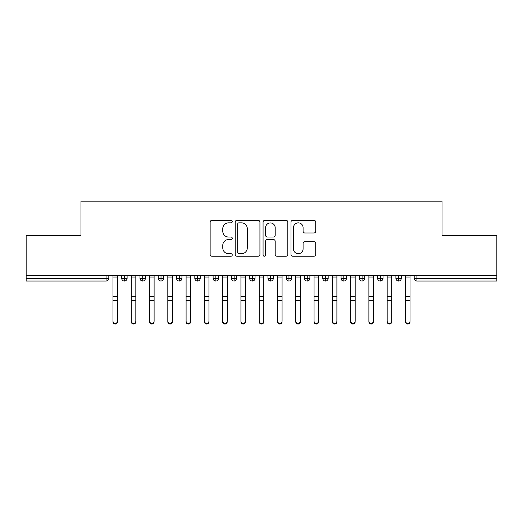 <?xml version="1.0" encoding="UTF-8"?>
<svg xmlns="http://www.w3.org/2000/svg" width="523" height="523" viewBox="0 0 523 523"><rect width="100%" height="100%" fill="white"/><g stroke="black" fill="none" stroke-linecap="round" stroke-linejoin="round"><path stroke-width="0.78" d="M232.251 221.595A1.255 1.255 0 0 0 230.996 220.333L211.933 220.333A1.791 1.791 0 0 0 210.141 222.131L210.141 254.426A1.791 1.791 0 0 0 211.933 256.224L230.996 256.224A1.255 1.255 0 0 0 232.251 254.969A1.255 1.255 0 0 0 230.996 253.707L228.531 253.707A5.74 5.74 0 0 1 222.791 247.967L222.791 245.274A5.74 5.74 0 0 1 228.531 239.534L230.996 239.534A1.255 1.255 0 0 0 232.251 238.279A1.255 1.255 0 0 0 230.996 237.024L228.531 237.024A5.74 5.74 0 0 1 222.791 231.284L222.791 228.59A5.74 5.74 0 0 1 228.531 222.85L230.996 222.85A1.255 1.255 0 0 0 232.251 221.595M313.937 232.983A1.791 1.791 0 0 0 315.729 231.192L315.729 222.131A1.791 1.791 0 0 0 313.937 220.333L292.762 220.333A1.791 1.791 0 0 0 290.971 222.131L290.971 254.426A1.791 1.791 0 0 0 292.762 256.224L313.937 256.224A1.791 1.791 0 0 0 315.729 254.426L315.729 243.483A1.791 1.791 0 0 0 313.937 241.691L304.876 241.691A1.791 1.791 0 0 0 303.085 243.483L303.085 248.909A4.799 4.799 0 0 1 298.28 253.707A4.799 4.799 0 0 1 293.481 248.909L293.481 227.649A4.799 4.799 0 0 1 298.28 222.85A4.799 4.799 0 0 1 303.085 227.649L303.085 231.192A1.791 1.791 0 0 0 304.876 232.983L313.937 232.983M26.15 275.386L496.85 275.386L496.85 235.357L442.013 235.357L442.013 201.172L80.987 201.172L80.987 235.357L26.15 235.357L26.15 278.314L106.077 278.314L106.077 275.386M259.931 222.131A1.791 1.791 0 0 0 258.133 220.333L236.965 220.333A1.791 1.791 0 0 0 235.167 222.131L235.167 254.426A1.791 1.791 0 0 0 236.965 256.224L258.133 256.224A1.791 1.791 0 0 0 259.931 254.426L259.931 222.131M264.867 220.333L286.035 220.333A1.791 1.791 0 0 1 287.833 222.131L287.833 254.426A1.791 1.791 0 0 1 286.035 256.224L276.974 256.224A1.791 1.791 0 0 1 275.183 254.426L275.183 241.332A1.791 1.791 0 0 0 273.385 239.534L267.377 239.534A1.791 1.791 0 0 0 265.579 241.332L265.579 254.969A1.255 1.255 0 0 1 264.324 256.224A1.255 1.255 0 0 1 263.069 254.969L263.069 222.131A1.791 1.791 0 0 1 264.867 220.333M108.817 275.386L108.817 278.314A2.739 2.739 0 0 1 106.077 281.054L26.15 281.054L26.15 278.314M496.85 275.386L496.85 281.054L416.923 281.054A2.739 2.739 0 0 1 414.183 278.314L414.183 275.386L414.183 278.314A2.739 2.739 0 0 0 416.923 281.054L416.923 278.314L496.85 278.314M124.448 281.054A2.739 2.739 0 0 1 121.709 278.314L121.709 275.386L121.709 278.314A2.739 2.739 0 0 0 124.448 281.054A2.739 2.739 0 0 0 127.102 278.314L127.102 275.386L127.102 278.314A2.739 2.739 0 0 1 124.448 281.054L124.448 278.314L127.102 278.314M124.448 275.386L124.448 278.314L121.709 278.314M106.077 281.054A2.739 2.739 0 0 0 108.817 278.314A2.739 2.739 0 0 1 106.077 281.054L106.077 278.314L108.817 278.314M142.727 275.386L142.727 278.314L139.987 278.314L139.987 275.386L139.987 278.314A2.739 2.739 0 0 0 142.727 281.054A2.739 2.739 0 0 0 145.381 278.314L145.381 275.386L145.381 278.314A2.739 2.739 0 0 1 142.727 281.054A2.739 2.739 0 0 1 139.987 278.314A2.739 2.739 0 0 0 142.727 281.054L142.727 278.314L145.381 278.314M161.006 275.386L161.006 278.314L158.266 278.314L158.266 275.386L158.266 278.314A2.739 2.739 0 0 0 161.006 281.054A2.739 2.739 0 0 0 163.66 278.314L163.66 275.386L163.66 278.314A2.739 2.739 0 0 1 161.006 281.054A2.739 2.739 0 0 1 158.266 278.314A2.739 2.739 0 0 0 161.006 281.054L161.006 278.314L163.66 278.314M179.284 275.386L179.284 281.054A2.739 2.739 0 0 1 176.545 278.314L176.545 275.386L176.545 278.314A2.739 2.739 0 0 0 179.284 281.054A2.739 2.739 0 0 0 181.939 278.314L181.939 275.386M197.57 275.386L197.57 281.054A2.739 2.739 0 0 1 194.824 278.314A2.739 2.739 0 0 0 197.57 281.054A2.739 2.739 0 0 1 194.824 278.314L194.824 275.386M200.217 275.386L200.217 278.314A2.739 2.739 0 0 1 197.57 281.054A2.739 2.739 0 0 0 200.217 278.314L194.824 278.314M215.849 275.386L215.849 278.314L213.103 278.314L213.103 275.386L213.103 278.314A2.739 2.739 0 0 0 215.849 281.054A2.739 2.739 0 0 0 218.496 278.314L218.496 275.386L218.496 278.314A2.739 2.739 0 0 1 215.849 281.054A2.739 2.739 0 0 1 213.103 278.314A2.739 2.739 0 0 0 215.849 281.054L215.849 278.314L218.496 278.314M234.127 281.054A2.739 2.739 0 0 1 231.382 278.314L231.382 275.386L231.382 278.314A2.739 2.739 0 0 0 234.127 281.054A2.739 2.739 0 0 0 236.775 278.314L236.775 275.386L236.775 278.314A2.739 2.739 0 0 1 234.127 281.054L234.127 278.314L236.775 278.314M252.406 275.386L252.406 278.314L249.667 278.314L249.667 275.386L249.667 278.314A2.739 2.739 0 0 0 252.406 281.054A2.739 2.739 0 0 0 255.054 278.314L255.054 275.386L255.054 278.314A2.739 2.739 0 0 1 252.406 281.054A2.739 2.739 0 0 1 249.667 278.314A2.739 2.739 0 0 0 252.406 281.054L252.406 278.314L255.054 278.314M270.685 275.386L270.685 281.054A2.739 2.739 0 0 1 267.946 278.314L267.946 275.386L267.946 278.314A2.739 2.739 0 0 0 270.685 281.054A2.739 2.739 0 0 0 273.333 278.314L273.333 275.386M288.964 275.386L288.964 281.054A2.739 2.739 0 0 1 286.225 278.314L286.225 275.386L286.225 278.314A2.739 2.739 0 0 0 288.964 281.054A2.739 2.739 0 0 0 291.618 278.314L291.618 275.386M307.243 275.386L307.243 281.054A2.739 2.739 0 0 1 304.504 278.314L304.504 275.386L304.504 278.314A2.739 2.739 0 0 0 307.243 281.054A2.739 2.739 0 0 0 309.897 278.314L309.897 275.386M325.522 275.386L325.522 278.314L322.783 278.314L322.783 275.386L322.783 278.314A2.739 2.739 0 0 0 325.522 281.054A2.739 2.739 0 0 0 328.176 278.314L328.176 275.386L328.176 278.314A2.739 2.739 0 0 1 325.522 281.054A2.739 2.739 0 0 1 322.783 278.314A2.739 2.739 0 0 0 325.522 281.054L325.522 278.314L328.176 278.314M343.807 275.386L343.807 278.314L341.061 278.314L341.061 275.386L341.061 278.314A2.739 2.739 0 0 0 343.807 281.054A2.739 2.739 0 0 0 346.455 278.314L346.455 275.386L346.455 278.314A2.739 2.739 0 0 1 343.807 281.054A2.739 2.739 0 0 1 341.061 278.314A2.739 2.739 0 0 0 343.807 281.054L343.807 278.314L346.455 278.314M362.086 275.386L362.086 278.314L359.34 278.314L359.34 275.386L359.34 278.314A2.739 2.739 0 0 0 362.086 281.054A2.739 2.739 0 0 0 364.734 278.314L364.734 275.386L364.734 278.314A2.739 2.739 0 0 1 362.086 281.054A2.739 2.739 0 0 1 359.34 278.314A2.739 2.739 0 0 0 362.086 281.054L362.086 278.314L364.734 278.314M380.365 275.386L380.365 281.054A2.739 2.739 0 0 1 377.619 278.314L377.619 275.386L377.619 278.314A2.739 2.739 0 0 0 380.365 281.054A2.739 2.739 0 0 0 383.013 278.314L383.013 275.386M398.644 275.386L398.644 281.054A2.739 2.739 0 0 1 395.898 278.314L395.898 275.386L395.898 278.314A2.739 2.739 0 0 0 398.644 281.054A2.739 2.739 0 0 0 401.291 278.314L401.291 275.386M234.127 275.386L234.127 278.314L231.382 278.314M238.939 222.85A1.255 1.255 0 0 0 237.684 224.106L237.684 252.452A1.255 1.255 0 0 0 238.939 253.707L241.541 253.707A5.74 5.74 0 0 0 247.281 247.967L247.281 228.59A5.74 5.74 0 0 0 241.541 222.85L238.939 222.85M275.183 227.74A4.799 4.799 0 0 0 270.384 222.935A4.799 4.799 0 0 0 265.579 227.74L265.579 235.226A1.791 1.791 0 0 0 267.377 237.024L273.385 237.024A1.791 1.791 0 0 0 275.183 235.226L275.183 227.74M117.551 321.828A2.288 2.184 180 0 1 115.263 324.012A2.288 2.184 180 0 1 112.981 321.828L112.981 321.122A2.288 2.184 -0 0 0 115.263 323.306A2.288 2.184 -0 0 0 117.551 321.122L117.551 301.13M112.981 275.386L112.981 321.122M117.551 275.386L117.551 321.122M135.83 321.828A2.288 2.184 180 0 1 133.542 324.012A2.288 2.184 180 0 1 131.26 321.828L131.26 321.122A2.288 2.184 -0 0 0 133.542 323.306A2.288 2.184 -0 0 0 135.83 321.122L135.83 301.13M154.108 321.828A2.288 2.184 180 0 1 151.82 324.012A2.288 2.184 180 0 1 149.539 321.828L149.539 321.122A2.288 2.184 -0 0 0 151.82 323.306A2.288 2.184 -0 0 0 154.108 321.122L154.108 301.13M172.387 321.828A2.288 2.184 180 0 1 170.099 324.012A2.288 2.184 180 0 1 167.818 321.828L167.818 321.122A2.288 2.184 -0 0 0 170.099 323.306A2.288 2.184 -0 0 0 172.387 321.122L172.387 301.13M190.666 321.828A2.288 2.184 180 0 1 188.385 324.012A2.288 2.184 180 0 1 186.096 321.828L186.096 321.122A2.288 2.184 -0 0 0 188.385 323.306A2.288 2.184 -0 0 0 190.666 321.122L190.666 301.13M131.26 275.386L131.26 321.122M135.83 275.386L135.83 321.122M149.539 275.386L149.539 321.122M154.108 275.386L154.108 321.122M167.818 275.386L167.818 321.122M172.387 275.386L172.387 321.122M186.096 275.386L186.096 321.122M190.666 275.386L190.666 321.122M208.945 321.828A2.288 2.184 180 0 1 206.663 324.012A2.288 2.184 180 0 1 204.375 321.828L204.375 321.122A2.288 2.184 -0 0 0 206.663 323.306A2.288 2.184 -0 0 0 208.945 321.122L208.945 301.13M204.375 275.386L204.375 321.122M208.945 275.386L208.945 321.122M227.224 321.828A2.288 2.184 180 0 1 224.942 324.012A2.288 2.184 180 0 1 222.654 321.828L222.654 321.122A2.288 2.184 -0 0 0 224.942 323.306A2.288 2.184 -0 0 0 227.224 321.122L227.224 301.13M222.654 275.386L222.654 321.122M227.224 275.386L227.224 321.122M245.503 321.828A2.288 2.184 180 0 1 243.221 324.012A2.288 2.184 180 0 1 240.933 321.828L240.933 321.122A2.288 2.184 -0 0 0 243.221 323.306A2.288 2.184 -0 0 0 245.503 321.122L245.503 301.13M240.933 275.386L240.933 321.122M245.503 275.386L245.503 321.122M263.788 321.828A2.288 2.184 180 0 1 261.5 324.012A2.288 2.184 180 0 1 259.212 321.828L259.212 321.122A2.288 2.184 -0 0 0 261.5 323.306A2.288 2.184 -0 0 0 263.788 321.122L263.788 301.13M259.212 321.828L259.212 275.386M263.788 275.386L263.788 321.122M282.067 321.828A2.288 2.184 180 0 1 279.779 324.012A2.288 2.184 180 0 1 277.497 321.828L277.497 321.122A2.288 2.184 -0 0 0 279.779 323.306A2.288 2.184 -0 0 0 282.067 321.122L282.067 301.13M277.497 275.386L277.497 321.122M282.067 275.386L282.067 321.122M300.346 321.828A2.288 2.184 180 0 1 298.058 324.012A2.288 2.184 180 0 1 295.776 321.828L295.776 321.122A2.288 2.184 -0 0 0 298.058 323.306A2.288 2.184 -0 0 0 300.346 321.122L300.346 301.13M295.776 275.386L295.776 321.122M300.346 275.386L300.346 321.122M318.625 321.828A2.288 2.184 180 0 1 316.337 324.012A2.288 2.184 180 0 1 314.055 321.828L314.055 321.122A2.288 2.184 -0 0 0 316.337 323.306A2.288 2.184 -0 0 0 318.625 321.122L318.625 301.13M314.055 275.386L314.055 321.122M318.625 275.386L318.625 321.122M336.904 321.828A2.288 2.184 180 0 1 334.615 324.012A2.288 2.184 180 0 1 332.334 321.828L332.334 321.122A2.288 2.184 -0 0 0 334.615 323.306A2.288 2.184 -0 0 0 336.904 321.122L336.904 301.13M332.334 275.386L332.334 321.122M336.904 275.386L336.904 321.122M355.182 321.828A2.288 2.184 180 0 1 352.901 324.012A2.288 2.184 180 0 1 350.613 321.828L350.613 321.122A2.288 2.184 -0 0 0 352.901 323.306A2.288 2.184 -0 0 0 355.182 321.122L355.182 301.13M350.613 321.828L350.613 275.386M355.182 275.386L355.182 321.122M373.461 321.828A2.288 2.184 180 0 1 371.18 324.012A2.288 2.184 180 0 1 368.892 321.828L368.892 321.122A2.288 2.184 -0 0 0 371.18 323.306A2.288 2.184 -0 0 0 373.461 321.122L373.461 301.13M368.892 275.386L368.892 321.122M373.461 275.386L373.461 321.122M391.74 321.828A2.288 2.184 180 0 1 389.458 324.012A2.288 2.184 180 0 1 387.17 321.828L387.17 321.122A2.288 2.184 -0 0 0 389.458 323.306A2.288 2.184 -0 0 0 391.74 321.122L391.74 301.13M387.17 275.386L387.17 321.122M391.74 275.386L391.74 321.122M410.019 321.828A2.288 2.184 180 0 1 407.737 324.012A2.288 2.184 180 0 1 405.449 321.828L405.449 321.122A2.288 2.184 -0 0 0 407.737 323.306A2.288 2.184 -0 0 0 410.019 321.122L410.019 301.13M405.449 275.386L405.449 321.122M410.019 275.386L410.019 321.122M416.923 275.386L416.923 278.314L414.183 278.314A2.739 2.739 0 0 0 416.923 281.054M176.545 278.314A2.739 2.739 0 0 0 179.284 281.054A2.739 2.739 0 0 0 181.939 278.314L176.545 278.314M267.946 278.314A2.739 2.739 0 0 0 270.685 281.054A2.739 2.739 0 0 0 273.333 278.314L267.946 278.314M286.225 278.314A2.739 2.739 0 0 0 288.964 281.054A2.739 2.739 0 0 0 291.618 278.314L286.225 278.314M304.504 278.314A2.739 2.739 0 0 0 307.243 281.054A2.739 2.739 0 0 0 309.897 278.314L304.504 278.314M377.619 278.314A2.739 2.739 0 0 0 380.365 281.054A2.739 2.739 0 0 0 383.013 278.314L377.619 278.314M395.898 278.314A2.739 2.739 0 0 0 398.644 281.054A2.739 2.739 0 0 0 401.291 278.314L395.898 278.314M117.551 277.059L112.981 277.059M117.551 296.358L112.981 296.358M117.551 300.424L112.981 300.424M135.83 277.059L131.26 277.059M135.83 296.358L131.26 296.358M135.83 300.424L131.26 300.424M154.108 277.059L149.539 277.059M154.108 296.358L149.539 296.358M154.108 300.424L149.539 300.424M172.387 277.059L167.818 277.059M172.387 296.358L167.818 296.358M172.387 300.424L167.818 300.424M190.666 277.059L186.096 277.059M190.666 296.358L186.096 296.358M190.666 300.424L186.096 300.424M208.945 277.059L204.375 277.059M208.945 296.358L204.375 296.358M208.945 300.424L204.375 300.424M227.224 277.059L222.654 277.059M227.224 296.358L222.654 296.358M227.224 300.424L222.654 300.424M245.503 277.059L240.933 277.059M245.503 296.358L240.933 296.358M245.503 300.424L240.933 300.424M263.788 277.059L259.212 277.059M263.788 296.358L259.212 296.358M263.788 300.424L259.212 300.424M282.067 277.059L277.497 277.059M282.067 296.358L277.497 296.358M282.067 300.424L277.497 300.424M300.346 277.059L295.776 277.059M300.346 296.358L295.776 296.358M300.346 300.424L295.776 300.424M318.625 277.059L314.055 277.059M318.625 296.358L314.055 296.358M318.625 300.424L314.055 300.424M336.904 277.059L332.334 277.059M336.904 296.358L332.334 296.358M336.904 300.424L332.334 300.424M355.182 277.059L350.613 277.059M355.182 296.358L350.613 296.358M355.182 300.424L350.613 300.424M373.461 277.059L368.892 277.059M373.461 296.358L368.892 296.358M373.461 300.424L368.892 300.424M391.74 277.059L387.17 277.059M391.74 296.358L387.17 296.358M391.74 300.424L387.17 300.424M410.019 277.059L405.449 277.059M410.019 296.358L405.449 296.358M410.019 300.424L405.449 300.424"/></g></svg>
